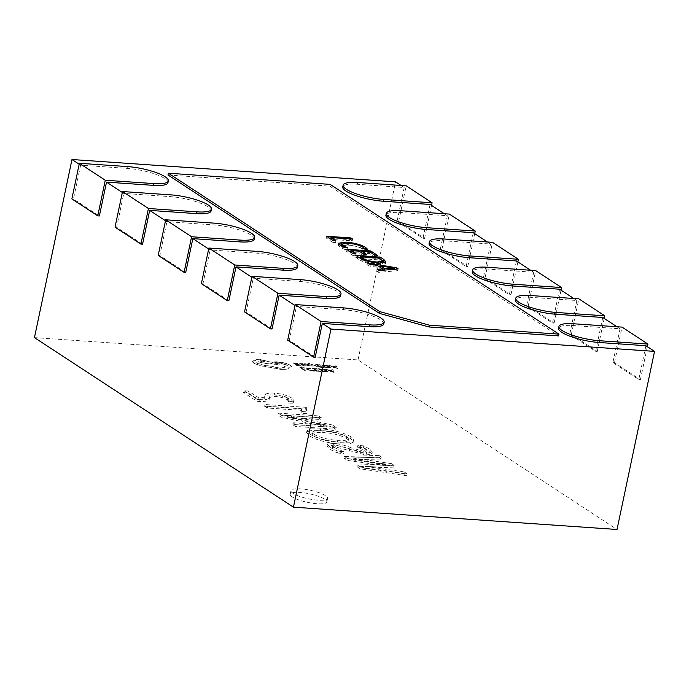 <?xml version="1.0" encoding="UTF-8"?>
<svg xmlns="http://www.w3.org/2000/svg" width="689" height="689" viewBox="0 0 689 689"><rect width="100%" height="100%" fill="white"/><g stroke="black" fill="none" stroke-linecap="round" stroke-linejoin="round"><path stroke-width="0.52" stroke-dasharray="3.44 2.58" d="M401.11 185.479L404.193 187.494L357.281 184.256A28.077 6.554 11.9 0 0 342.752 186.943M444.276 213.736L447.359 215.752L400.438 212.513A28.077 6.554 11.9 0 0 385.918 215.201M487.442 241.985L490.525 244.009L443.604 240.771A28.077 6.554 11.9 0 0 429.083 243.458M530.608 270.243L533.691 272.267L486.77 269.029A28.077 6.554 11.9 0 0 472.249 271.716M573.765 298.501L576.857 300.516L529.936 297.278A28.077 6.554 11.9 0 0 515.406 299.965M616.931 326.75L620.022 328.774L573.102 325.535A28.077 6.554 11.9 0 0 558.572 328.222M292.351 496.967A18.715 4.367 -168.1 0 1 290.215 494.228A18.715 4.367 -168.1 0 1 304.521 492.936A18.715 4.367 -168.1 0 1 324.708 499.198A18.715 4.367 -168.1 0 1 326.844 501.945A18.715 4.367 -168.1 0 1 312.539 503.237A18.715 4.367 -168.1 0 1 292.351 496.967M293.101 493.41A18.715 4.367 -168.1 0 1 290.965 490.663A18.715 4.367 -168.1 0 1 305.27 489.371A18.715 4.367 -168.1 0 1 325.458 495.641A18.715 4.367 -168.1 0 1 327.594 498.38A18.715 4.367 -168.1 0 1 313.288 499.671A18.715 4.367 -168.1 0 1 293.101 493.41M167.961 182.68A28.077 6.554 -168.1 0 0 155.206 174.162A28.077 6.554 -168.1 0 0 127.534 168.409L80.613 165.171L79.175 164.232M211.118 210.929A28.077 6.554 -168.1 0 0 198.372 202.42A28.077 6.554 -168.1 0 0 170.7 196.666L123.779 193.428L122.341 192.481M254.284 239.186A28.077 6.554 -168.1 0 0 241.538 230.677A28.077 6.554 -168.1 0 0 213.866 224.924L166.945 221.686L165.498 220.738M297.45 267.444A28.077 6.554 -168.1 0 0 284.703 258.926A28.077 6.554 -168.1 0 0 257.023 253.173L210.111 249.943L208.664 248.996M340.616 295.702A28.077 6.554 -168.1 0 0 327.869 287.184A28.077 6.554 -168.1 0 0 300.189 281.431L253.276 278.192L251.829 277.254M383.782 323.951A28.077 6.554 -168.1 0 0 371.035 315.441A28.077 6.554 -168.1 0 0 343.355 309.688L296.434 306.45L294.995 305.503M167.987 174.989L329.773 186.151L558.546 335.905M80.613 165.171L73.482 199.009L99.38 215.967M315.2 357.246L289.302 340.288L296.434 306.45M272.043 328.989L246.145 312.031L253.276 278.192M228.877 300.731L202.979 283.782L210.111 249.943M185.711 272.474L159.814 255.524L166.945 221.686M142.545 244.225L116.648 227.267L123.779 193.428M337.541 453.086L343.466 453.491L334.131 449.478L332.21 447.488L335.655 446.946L366.031 455.05L371.905 453.879L369.252 450.804L363.404 447.626L357.479 447.213L365.041 450.649L366.755 452.578L363.663 453.19L350.873 449.624C345.585 447.368 339.694 445.852 333.209 445.077L327.034 446.136L330.014 449.383L337.541 453.086L337.92 451.304L343.837 451.708L343.466 453.491M318.223 417.689L277.77 414.899L281.207 417.146L326.638 426.947L292.515 424.545L295.409 426.439L335.853 429.23L332.167 426.818L287.434 417.181L321.117 419.584L318.223 417.689L318.594 415.906L278.149 413.116L277.77 414.899M269.296 398.707C269.278 397.2 271.655 396.502 276.427 396.614C281.224 397.097 284.867 398.164 287.373 399.801L288.82 401.868L287.778 402.953L292.722 403.289L293.583 402.402L291.55 399.939C287.528 397.355 281.741 395.684 274.188 394.926C268.038 394.608 264.852 395.331 264.619 397.088C264.989 398.75 262.983 399.629 258.59 399.741L247.997 392.808L243.561 392.497L256.98 401.291L258.986 401.429C265.937 401.73 269.373 400.826 269.296 398.707L269.666 396.924C269.657 395.417 272.034 394.719 276.806 394.84L276.427 396.614M34.45 337.619L358.03 359.942L617.017 529.479M264.61 406.286L267.246 408.009L301.601 410.377L301.127 411.109L301.842 413.322L306.777 413.658L305.985 410.816L306.579 409.774L305.554 409.111L264.61 406.286L264.989 404.503L267.625 406.226L267.246 408.009M309.49 435.948C317.069 440.288 327.206 442.975 339.892 444L349.349 444L353.578 442.08L350.572 438.574C342.976 434.277 332.89 431.624 320.325 430.625L310.842 430.608L306.588 432.52L309.49 435.948L309.861 434.165C317.44 438.514 327.576 441.193 340.271 442.217L339.892 444M381.387 459.038L378.494 457.143L344.104 458.314L347.256 460.381L385.539 465.798L356.997 466.754L360.158 468.821L406.923 475.746L403.763 473.679L364.498 468.201L393.763 467.133L391.128 465.411L351.597 459.761L381.387 459.038L381.766 457.255L378.872 455.36L378.494 457.143M404.193 187.494L397.062 221.333L422.96 238.291L430.091 204.452M447.359 215.752L440.228 249.59L466.126 266.548L473.257 232.701M490.525 244.009L483.394 277.848L509.292 294.797L516.423 260.959M533.691 272.267L526.56 306.105L552.457 323.055L559.589 289.216M576.857 300.516L569.725 334.354L595.623 351.312L602.754 317.474M620.022 328.774L612.891 362.612L638.789 379.561L645.92 345.723M358.03 359.942L395.564 181.844M276.806 394.84C281.594 395.314 285.246 396.382 287.744 398.027L287.373 399.801M287.744 398.027L289.191 400.085L288.148 401.17L287.778 402.953M288.148 401.17L293.101 401.506L292.722 403.289M293.101 401.506L293.962 400.619L291.921 398.156L291.55 399.939M291.921 398.156C287.899 395.572 282.111 393.901 274.567 393.143L274.188 394.926M274.567 393.143C268.417 392.833 265.222 393.548 264.989 395.305C265.368 396.967 263.353 397.854 258.969 397.958L258.59 399.741M258.969 397.958L248.376 391.025L247.997 392.808M248.376 391.025L243.932 390.723L243.561 392.497M243.932 390.723L257.359 399.508L256.98 401.291M257.359 399.508L259.357 399.646L258.986 401.429M259.357 399.646C266.316 399.947 269.752 399.043 269.666 396.924M267.625 406.226L301.98 408.594L301.601 410.377M301.98 408.594L301.506 409.326L302.221 411.54L301.842 413.322M302.221 411.54L307.148 411.884L306.777 413.658M307.148 411.884L306.364 409.033L306.958 408L306.579 409.774M306.958 408L305.933 407.328L305.554 409.111M305.933 407.328L264.989 404.503M278.149 413.116L281.586 415.364L281.207 417.146M281.586 415.364L323.572 424.458L323.193 426.241M323.572 424.458L326.922 425.113L326.552 426.896M326.922 425.113L326.638 426.947M327.008 425.173L292.885 422.762L292.515 424.545M292.885 422.762L295.779 424.657L295.409 426.439M295.779 424.657L336.232 427.447L335.853 429.23M336.232 427.447L332.546 425.035L332.167 426.818M332.546 425.035L287.864 415.433L287.494 417.215M287.864 415.433L287.434 417.181M287.813 415.398L321.496 417.801L321.117 419.584M321.496 417.801L318.594 415.906M340.271 442.217L349.728 442.226L353.948 440.305L350.951 436.8L350.572 438.574M350.951 436.8C343.355 432.494 333.269 429.841 320.695 428.842L320.325 430.625M320.695 428.842L311.221 428.825L306.958 430.737L309.861 434.165M322.995 430.703C332.658 431.297 340.547 433.26 346.67 436.593L348.574 438.893L345.198 440.366L337.817 440.357C328.274 439.703 320.437 437.739 314.296 434.466L312.203 432.02L315.648 430.625L322.995 430.703L322.624 432.477C332.287 433.071 340.177 435.043 346.291 438.376L348.195 440.676L344.819 442.149L337.438 442.131C327.895 441.485 320.058 439.522 313.917 436.249L311.824 433.803L315.269 432.408L322.624 432.477M346.67 436.593L346.291 438.376M337.817 440.357L337.438 442.131M314.296 434.466L313.917 436.249M343.837 451.708L334.509 447.695L334.131 449.478M334.509 447.695L332.589 445.705L336.034 445.163L335.655 446.946M336.034 445.163L366.402 453.267L366.031 455.05M366.402 453.267L372.284 452.105L369.623 449.021L369.252 450.804M369.623 449.021L363.775 445.843L363.404 447.626M363.775 445.843L357.858 445.439L357.479 447.213M357.858 445.439L365.411 448.866L365.041 450.649M365.411 448.866L367.134 450.795L364.042 451.407L363.663 453.19M364.042 451.407L351.252 447.841L350.873 449.624M351.252 447.841C345.956 445.585 340.073 444.069 333.588 443.294L333.209 445.077M333.588 443.294L327.413 444.353L330.393 447.6L330.014 449.383M330.393 447.6L337.92 451.304M378.872 455.36L344.474 456.531L344.104 458.314M344.474 456.531L347.635 458.598L347.256 460.381M347.635 458.598L381.353 463.499L380.983 465.282M381.353 463.499L385.909 464.016L385.539 465.798M385.909 464.016L385.797 465.971M386.176 464.188L357.376 464.98L356.997 466.754M357.376 464.98L360.528 467.047L360.158 468.821M360.528 467.047L407.294 473.972L406.923 475.746M407.294 473.972L404.133 471.905L403.763 473.679M404.133 471.905L369.347 466.927L368.968 468.709M369.347 466.927L364.869 466.419L364.498 468.201M364.869 466.419L368.529 466.393L368.15 468.175M368.529 466.393L394.134 465.351L393.763 467.133M394.134 465.351L391.498 463.628L391.128 465.411M391.498 463.628L356.204 458.486L355.825 460.269M356.204 458.486L351.976 457.978L351.597 459.761M351.976 457.978L381.766 457.255M287.692 340.177L289.302 340.288M244.526 311.919L246.145 312.031M201.36 283.67L202.979 283.782M158.194 255.412L159.814 255.524M115.029 227.155L116.648 227.267M71.863 198.897L73.482 199.009M638.789 379.561L640.408 379.673L614.502 362.724L612.891 362.612M640.408 379.673L647.359 346.67M614.502 362.724L622.012 327.103M595.623 351.312L597.242 351.424L571.345 334.466L569.725 334.354M597.242 351.424L604.193 318.413M571.345 334.466L578.846 298.845M552.457 323.055L554.077 323.167L528.179 306.217L526.56 306.105M554.077 323.167L561.027 290.164M528.179 306.217L535.68 270.596M509.292 294.797L510.911 294.909L485.013 277.96L483.394 277.848M510.911 294.909L517.87 261.906M485.013 277.96L492.514 242.339M466.126 266.548L467.745 266.652L441.847 249.702L440.228 249.59M467.745 266.652L474.704 233.649M441.847 249.702L449.357 214.081M422.96 238.291L424.579 238.403L398.681 221.445L397.062 221.333M424.579 238.403L431.538 205.391M398.681 221.445L406.191 185.823M329.773 186.151L330.152 184.376M394.28 269.27L397.863 270.717L398.233 268.934M397.863 270.717L378.64 272.344L379.019 270.562M378.64 272.344L376.745 271.104L377.124 269.321M376.745 271.104L382.335 270.286M382.249 270.717L376.9 267.22L377.271 265.437M376.9 267.22L368.856 265.937L369.226 264.154M368.856 265.937L366.961 264.697L367.332 262.914M366.961 264.697L379.294 266.764M380.164 266.91L394.16 269.244M396.123 269.58L396.218 269.106M383.782 270.157L394.013 269.933L380.001 267.685L382.533 269.347M392.067 269.649L392.437 267.866M393.97 269.907L394.349 268.124M394.013 269.933L394.151 269.278M392.515 269.942L392.627 269.408M385.168 262.707L385.513 263.706L378.45 264.938C370.208 264.171 363.766 262.38 359.107 259.555L359.486 257.781M359.107 259.555L355.584 257.255L355.963 255.473M355.584 257.255L359.047 257.497M360.201 257.574L379.94 258.521M379.854 258.926L382.774 260.838M378.45 264.938L378.829 263.155M382.429 262.974L378.933 259.882L359.985 258.573L361.828 259.779C365.403 261.949 370.346 263.293 376.642 263.792L382.3 263.232M380.836 261.131L381.215 259.348M378.933 259.882L379.303 258.099M376.642 263.792L376.814 262.983M361.828 259.779L361.958 259.142M361.673 252.122L370.381 252.725L377.012 257.066L374.351 256.885L369.459 253.681L361.467 253.13L366.04 256.127L363.379 255.946L358.797 252.941L350.512 252.372L355.722 255.783L356.101 254M355.722 255.783L353.061 255.602L353.44 253.819M353.061 255.602L346.111 251.054L346.489 249.272M346.111 251.054L349.573 251.287M350.727 251.373L360.528 252.045M377.012 257.066L377.391 255.283M374.351 256.885L374.73 255.102M369.459 253.681L369.829 251.898M366.04 256.127L366.419 254.344M363.379 255.946L363.758 254.163M358.797 252.941L359.176 251.166M341.382 246.033L342.631 247.385L347.506 249.668L347.885 247.885M347.506 249.668L344.844 249.487L345.223 247.704M344.844 249.487L339.729 247.041L340.099 245.267M339.729 247.041L337.998 245.008L338.842 244.268M341.994 243.794L345.628 243.897L345.783 243.174M345.628 243.897L364.283 248.6M365.101 249.099L367.185 251.029L367.564 249.246M367.185 251.029L363.93 250.805L364.309 249.022M363.93 250.805L362.457 248.927L362.827 247.144M362.457 248.927C358.685 246.808 353.724 245.517 347.566 245.051L347.945 243.269M347.566 245.051L341.391 245.913M342.631 247.385L342.769 246.722M330.823 238.342L350.486 239.703L352.217 240.84L330.617 239.35L335.509 242.554L335.887 240.771M335.509 242.554L332.847 242.364L333.226 240.59M332.847 242.364L326.216 238.024L326.595 236.249M326.216 238.024L329.678 238.265M350.486 239.703L350.649 238.919M352.217 240.84L352.596 239.057M304.202 367.676L301.429 367.78L305.322 370.329L304.254 370.251L299.87 367.375L304.702 368.004M304.667 368.184L301.429 367.78M301.394 367.96L305.322 370.329M305.279 370.501L304.254 370.251M304.219 370.432L299.87 367.375M299.827 367.556L304.168 367.857M310.842 368.426L307.32 368.598L307.768 369.364L309.947 370.286L314.356 370.716L314.951 371.104L313.176 371.087L306.614 369.261L306.088 368.296L310.885 368.245L307.354 368.417L307.802 369.183L309.981 370.105L314.391 370.544L314.985 370.932L313.211 370.915L309.55 370.277L306.657 369.08L306.123 368.115L310.885 368.245M307.32 368.598L307.768 369.364L307.32 368.598M316.768 368.546L313.908 368.641L315.39 369.605L318.835 370.139L315.889 369.933L317.293 370.854L320.971 371.405L316.733 371.113L312.35 368.236L317.276 368.873M317.233 369.054L313.908 368.641M313.874 368.822L315.39 369.605M315.347 369.786L318.327 369.812M318.292 369.984L318.835 370.139M318.792 370.32L315.889 369.933M315.855 370.114L317.293 370.854M317.259 371.035L320.471 371.078M320.428 371.25L320.971 371.405M320.936 371.586L316.733 371.113M316.699 371.293L312.35 368.236M312.306 368.417L316.733 368.718M318.292 368.83L324.355 369.605L327.232 370.768L327.551 371.698L322.676 371.707L318.327 368.649L324.398 369.433L327.275 370.587L327.594 371.517L322.719 371.526L318.327 368.649M323.236 371.449L319.851 369.226L326.104 370.682L326.44 371.423L323.236 371.449L319.885 369.054L326.138 370.501L326.474 371.25L323.27 371.268M326.104 370.682L326.44 371.423L326.104 370.682M332.847 369.838L334.096 372.491L332.968 372.413L325.441 369.321L332.029 370.484L331.667 369.752L332.882 369.657L334.139 372.31L325.475 369.149L328.644 370.071L332.072 370.303L331.71 369.571L332.882 369.657M329.437 370.596L332.201 370.785L332.959 372.086L329.437 370.596L332.236 370.604L332.976 371.905L329.48 370.415M297.329 363.129L294.47 363.224L295.943 364.188L298.888 364.386L296.442 364.515L297.846 365.437L301.532 365.988L297.295 365.695L292.903 362.819L297.829 363.456M297.794 363.628L294.47 363.224M294.427 363.396L295.943 364.188M295.908 364.369L298.888 364.386M298.845 364.567L299.388 364.722M299.353 364.894L296.442 364.515M296.408 364.696L297.846 365.437M297.812 365.618L301.024 365.652M300.99 365.833L301.532 365.988M301.489 366.16L297.295 365.695M297.252 365.868L292.903 362.819M292.868 363L297.295 363.301M304.082 365.652L301.231 364.972L303.961 364.929L298.957 363.516L302.996 363.697L305.442 365.48L305.055 364.843L304.116 365.471L301.808 365.144L301.265 364.791L303.995 364.757L299.155 363.74L303.039 363.516L305.055 364.843L304.116 365.471M303.539 365.351L303.995 364.757L303.539 365.351M299.112 363.921L298.992 363.344L299.112 363.921M300.878 364.3L300.137 363.801L300.783 363.766L303.539 364.653L300.878 364.3L300.18 363.628L300.817 363.585L303.582 364.481L300.912 364.119M305.072 364.24L307.871 364.137L309.387 364.937L307.802 365.394L311.144 366.057L308.017 365.773L306.484 364.989L308.104 364.515L305.072 364.24L304.538 363.689L307.914 363.956L309.43 364.765L307.837 365.222L311.187 365.876L308.052 365.601L306.519 364.808L308.138 364.343L305.106 364.059M306.691 365.291L306.519 364.808L306.691 365.291M317.707 366.367L312.298 364.464L313.219 366.057L312.074 365.98L311.247 364.093L308.336 363.017L316.639 366.29M316.604 366.47L312.677 364.636M312.367 364.8L313.219 366.057M313.185 366.238L312.074 365.98M312.031 366.16L311.247 364.093M311.213 364.266L308.207 363.327M308.164 363.499L307.716 363M307.682 363.181L317.672 366.548M320.109 364.696L317.25 364.791L318.723 365.756L321.668 365.962L319.231 366.092L320.635 367.004L324.312 367.556L320.075 367.263L315.683 364.395L320.609 365.024M320.574 365.204L317.25 364.791M317.207 364.972L318.723 365.756M318.688 365.937L321.668 365.962M321.625 366.143L322.168 366.29M322.133 366.47L319.231 366.092M319.188 366.264L320.635 367.004M320.592 367.185L323.804 367.228M323.77 367.401L324.312 367.556M324.278 367.737L320.075 367.263M320.041 367.444L315.683 364.395M315.648 364.567L320.075 364.877M321.625 364.981L327.697 365.764L330.574 366.918L330.892 367.848L326.018 367.857L321.66 364.808L327.731 365.583L330.608 366.737L330.927 367.676L326.052 367.676L321.66 364.808M326.569 367.599L323.193 365.385L329.445 366.832L329.773 367.582L326.569 367.599L323.227 365.204L329.48 366.651L329.816 367.401L326.612 367.418M329.445 366.832L329.773 367.582L329.445 366.832M336.18 365.988L337.438 368.641L336.301 368.563L328.782 365.48L335.371 366.634L335.009 365.902L336.223 365.807L337.472 368.469L328.817 365.299L331.986 366.221L335.405 366.453L335.043 365.73L336.223 365.807M332.778 366.746L335.534 366.936L336.301 368.236L332.778 366.746L335.577 366.755L336.31 368.055L332.813 366.565M290.482 365.385L291.464 366.694L288.777 367.659L288.88 368.245L288.82 367.478L288.123 368.882L281.792 369.39L260.106 365.54L253.802 363.017L252.854 360.958L255.946 359.934L255.998 360.485C255.61 359.675 256.756 359.339 259.434 359.477L279.209 364.205L279.054 365.161L269.029 363.189L265.704 363.585L258.151 361.854L256.739 362.509L257.505 363.491L266.479 365.937L269.106 365.85L279.941 368.348L284.867 367.426L284.23 366.359L287.425 365.885L286.822 365.11L280.182 363.232L277.228 363.043L274.256 361.803L278.666 361.828L285.392 363.112L290.517 365.204L291.499 366.522L288.82 367.478L288.088 369.054L281.758 369.571L260.072 365.713L253.759 363.198L252.82 361.139L256.032 360.304C255.645 359.494 256.79 359.158 259.469 359.296L279.252 364.025L279.088 364.981L269.063 363.008L265.739 363.404L258.186 361.673L256.782 362.328L257.548 363.318L266.514 365.764L269.149 365.67L279.984 368.167L284.901 367.246L284.264 366.178L287.468 365.704L286.865 364.937L280.216 363.051L274.446 362.285L275.178 361.768L285.358 363.292L290.517 365.204M252.51 361.587L252.854 360.958L252.51 361.587M261.243 360.7L265.05 362.035L263.68 362.293L259.882 360.95L261.286 360.519L265.084 361.863L263.715 362.113L259.917 360.778L261.286 360.519M357.281 184.256L357.651 182.482M400.438 212.513L400.817 210.731M443.604 240.771L443.983 238.988M486.77 269.029L487.149 267.246M529.936 297.278L530.306 295.503M573.102 325.535L573.472 323.752M264.989 395.305L264.619 397.088M321.263 424.725L320.893 426.508M291.516 416.199L291.146 417.973M293.824 415.898L293.445 417.672M349.65 449.021L349.28 450.804M382.412 464.153L382.033 465.936M355.515 457.978L355.136 459.761M343.355 309.688L343.733 307.905M300.189 281.431L300.568 279.648M257.023 253.173L257.402 251.399M213.866 224.924L214.236 223.141M170.7 196.666L171.07 194.884M127.534 168.409L127.913 166.626M290.965 490.663L290.215 494.228M327.594 498.38L326.844 501.945M288.82 401.868L289.191 400.085M293.583 402.402L293.962 400.619M301.127 411.109L301.506 409.326M305.985 410.816L306.364 409.033M353.578 442.08L353.948 440.305M306.588 432.52L306.958 430.737M348.195 440.676L348.574 438.893M311.824 433.803L312.203 432.02M332.21 447.488L332.589 445.705M371.905 453.879L372.284 452.105M366.755 452.578L367.134 450.795M327.034 446.136L327.413 444.353M385.892 261.923L385.513 263.706M338.377 243.226L337.998 245.008"/><path stroke-width="1.03" d="M431.538 205.391L432.089 202.781L406.191 185.823L357.651 182.482A28.077 6.554 11.9 0 0 343.131 185.169L342.752 186.943A28.077 6.554 11.9 0 0 345.956 191.06A28.077 6.554 11.9 0 0 383.179 201.214L430.091 204.452L444.276 213.736M343.131 185.169A28.077 6.554 11.9 0 0 346.334 189.277A28.077 6.554 11.9 0 0 383.549 199.431L432.089 202.781M474.704 233.649L475.255 231.039L449.357 214.081L400.817 210.731A28.077 6.554 11.9 0 0 386.288 213.418L385.918 215.201A28.077 6.554 11.9 0 0 389.121 219.317A28.077 6.554 11.9 0 0 426.336 229.471L473.257 232.701L487.442 241.985M386.288 213.418A28.077 6.554 11.9 0 0 389.5 217.535A28.077 6.554 11.9 0 0 426.715 227.689L475.255 231.039M517.87 261.906L518.421 259.288L492.514 242.339L443.983 238.988A28.077 6.554 11.9 0 0 429.454 241.675L429.083 243.458A28.077 6.554 11.9 0 0 432.287 247.575A28.077 6.554 11.9 0 0 469.502 257.72L516.423 260.959L530.608 270.243M429.454 241.675A28.077 6.554 11.9 0 0 432.658 245.792A28.077 6.554 11.9 0 0 469.881 255.946L518.421 259.288M561.027 290.164L561.578 287.546L535.68 270.596L487.149 267.246A28.077 6.554 11.9 0 0 472.62 269.933L472.249 271.716A28.077 6.554 11.9 0 0 475.453 275.833A28.077 6.554 11.9 0 0 512.668 285.978L559.589 289.216L573.765 298.501M472.62 269.933A28.077 6.554 11.9 0 0 475.823 274.05A28.077 6.554 11.9 0 0 513.047 284.195L561.578 287.546M604.193 318.413L604.744 315.803L578.846 298.845L530.306 295.503A28.077 6.554 11.9 0 0 515.785 298.191L515.406 299.965A28.077 6.554 11.9 0 0 518.619 304.082A28.077 6.554 11.9 0 0 555.834 314.236L602.754 317.474L616.931 326.75M515.785 298.191A28.077 6.554 11.9 0 0 518.989 302.299A28.077 6.554 11.9 0 0 556.212 312.453L604.744 315.803M647.359 346.67L647.91 344.061L622.012 327.103L573.472 323.752A28.077 6.554 11.9 0 0 558.951 326.44L558.572 328.222A28.077 6.554 11.9 0 0 561.776 332.339A28.077 6.554 11.9 0 0 598.999 342.493L645.92 345.723L654.55 351.381L330.97 329.058L322.331 323.399L369.252 326.638L369.631 324.863L321.091 321.513L295.193 304.555L343.733 307.905A28.077 6.554 -168.1 0 1 371.405 313.659A28.077 6.554 -168.1 0 1 384.152 322.176A28.077 6.554 -168.1 0 1 369.631 324.863M558.951 326.44A28.077 6.554 11.9 0 0 562.155 330.556A28.077 6.554 11.9 0 0 599.37 340.711L647.91 344.061M396.494 267.797L398.233 268.934L379.019 270.562L377.124 269.321L382.619 268.934L377.271 265.437L369.226 264.154L367.332 262.914L396.494 267.797L396.218 269.106M379.863 311.661L168.357 173.215L330.152 184.376L558.925 334.131L429.488 325.199L379.863 311.661L379.493 313.443L167.987 174.989L168.357 173.215M378.829 263.155C370.587 262.388 364.137 260.597 359.486 257.781L355.963 255.473L380.233 257.143L383.885 259.538L385.892 261.923L378.829 263.155M350.89 250.589L356.101 254L353.44 253.819L346.489 249.272L370.76 250.942L377.391 255.283L374.73 255.102L369.829 251.898L361.837 251.347L366.419 254.344L363.758 254.163L359.176 251.166L350.89 250.589L350.598 251.959M343.001 245.603L347.885 247.885L345.223 247.704L340.099 245.267L338.377 243.226L346.007 242.115C354.129 242.795 360.623 244.535 365.48 247.317L367.564 249.246L364.309 249.022L362.827 247.144C359.064 245.026 354.094 243.734 347.945 243.269L341.77 244.13L343.001 245.603L342.769 246.722M330.987 237.567L335.887 240.771L333.226 240.59L326.595 236.249L350.856 237.92L352.596 239.057L330.987 237.567L330.703 238.937M79.175 164.232L71.983 159.521L395.564 181.844L401.11 185.479M106.511 182.129L99.38 215.967L97.76 215.855L71.863 198.897L79.373 163.284L127.913 166.626A28.077 6.554 -168.1 0 1 155.585 172.379A28.077 6.554 -168.1 0 1 168.331 180.897L167.961 182.68A28.077 6.554 -168.1 0 1 153.432 185.367L106.511 182.129L122.341 192.481M149.677 210.386L142.545 244.225L140.926 244.113L115.029 227.155L122.539 191.533L171.07 194.884A28.077 6.554 -168.1 0 1 198.751 200.637A28.077 6.554 -168.1 0 1 211.497 209.155L211.118 210.929A28.077 6.554 -168.1 0 1 196.598 213.616L149.677 210.386L165.498 220.738M192.842 238.635L185.711 272.474L184.092 272.362L158.194 255.412L165.704 219.791L214.236 223.141A28.077 6.554 -168.1 0 1 241.917 228.894A28.077 6.554 -168.1 0 1 254.663 237.404L254.284 239.186A28.077 6.554 -168.1 0 1 239.763 241.873L192.842 238.635L208.664 248.996M236.008 266.893L228.877 300.731L227.258 300.619L201.36 283.67L208.862 248.049L257.402 251.399A28.077 6.554 -168.1 0 1 285.074 257.152A28.077 6.554 -168.1 0 1 297.829 265.661L297.45 267.444A28.077 6.554 -168.1 0 1 282.929 270.131L236.008 266.893L251.829 277.254M279.174 295.15L272.043 328.989L270.424 328.877L244.526 311.919L252.028 276.306L300.568 279.648A28.077 6.554 -168.1 0 1 328.24 285.401A28.077 6.554 -168.1 0 1 340.986 293.919L340.616 295.702A28.077 6.554 -168.1 0 1 326.086 298.389L279.174 295.15L294.995 305.503M384.152 322.176L383.782 323.951A28.077 6.554 -168.1 0 1 369.252 326.638M558.925 334.131L558.546 335.905L429.118 326.982L379.493 313.443M654.55 351.381L617.017 529.479L293.436 507.156L34.45 337.619L71.983 159.521M293.436 507.156L330.97 329.058M295.193 304.555L287.692 340.177L313.59 357.135L315.2 357.246L322.331 323.399M313.59 357.135L321.091 321.513M340.986 293.919A28.077 6.554 -168.1 0 1 326.465 296.606L277.925 293.256L252.028 276.306M270.424 328.877L277.925 293.256M297.829 265.661A28.077 6.554 -168.1 0 1 283.3 268.348L234.76 264.998L208.862 248.049M227.258 300.619L234.76 264.998M254.663 237.404A28.077 6.554 -168.1 0 1 240.134 240.091L191.602 236.749L165.704 219.791M184.092 272.362L191.602 236.749M211.497 209.155A28.077 6.554 -168.1 0 1 196.976 211.842L148.436 208.491L122.539 191.533M140.926 244.113L148.436 208.491M168.331 180.897A28.077 6.554 -168.1 0 1 153.811 183.584L105.271 180.234L79.373 163.284M97.76 215.855L105.271 180.234M429.118 326.982L429.488 325.199M382.335 270.286L382.619 268.934M379.294 266.764L380.164 266.91M382.533 269.347L383.782 270.157M380.371 265.902L384.703 268.736L394.392 268.15L380.371 265.902L380.087 267.272M384.41 270.105L384.703 268.736M394.151 269.278L394.392 268.15M392.627 269.408L392.894 268.159M359.047 257.497L360.201 257.574M379.94 258.521L380.233 257.143M382.774 260.838L383.515 261.32L383.885 259.538M383.515 261.32L385.168 262.707M382.3 263.232L382.808 261.191L379.303 258.099L360.364 256.79L362.199 257.996C365.781 260.166 370.716 261.51 377.021 262.009L382.808 261.191M376.814 262.983L377.021 262.009M361.958 259.142L362.199 257.996M360.08 258.151L360.364 256.79M349.573 251.287L350.727 251.373M360.528 252.045L361.673 252.122M370.467 252.312L370.76 250.942M361.553 252.717L361.837 251.347M338.842 244.268L341.994 243.794M345.783 243.174L346.007 242.115M364.283 248.6L365.067 249.073M365.11 249.073L365.48 247.317M341.77 244.13L341.382 246.033M329.678 238.265L330.823 238.342M350.649 238.919L350.856 237.92M326.086 298.389L326.465 296.606M282.929 270.131L283.3 268.348M239.763 241.873L240.134 240.091M196.598 213.616L196.976 211.842M153.432 185.367L153.811 183.584M598.999 342.493L599.37 340.711M555.834 314.236L556.212 312.453M512.668 285.978L513.047 284.195M469.502 257.72L469.881 255.946M426.336 229.471L426.715 227.689M383.179 201.214L383.549 199.431"/></g></svg>
